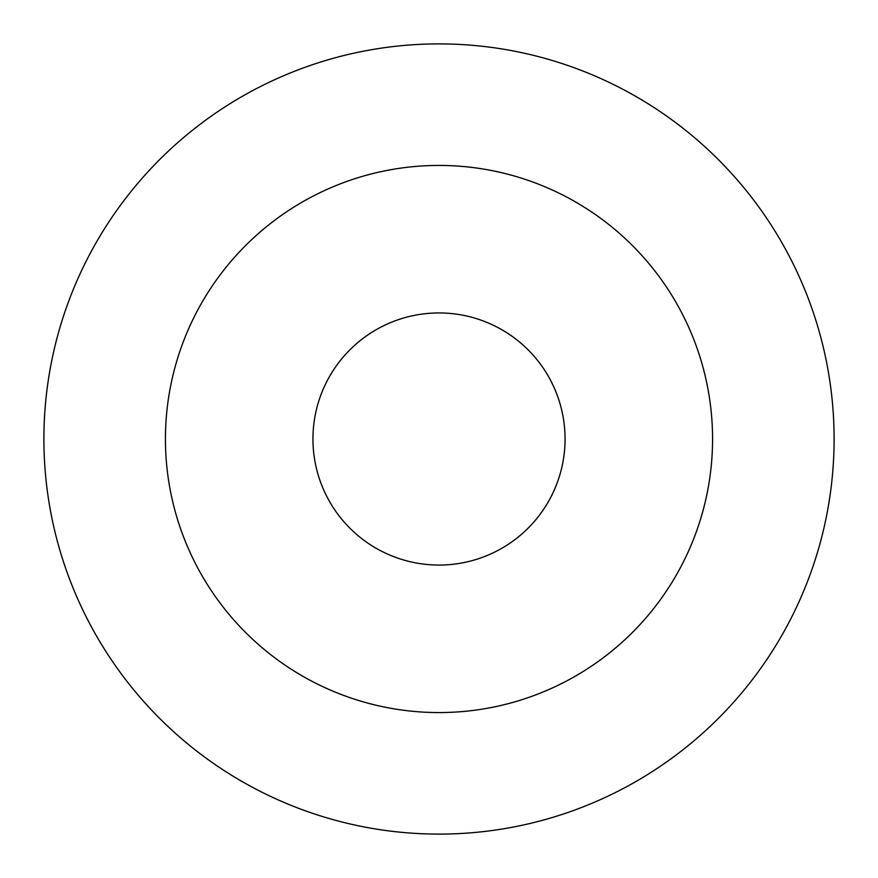 <?xml version="1.0" encoding="UTF-8"?>
<svg xmlns="http://www.w3.org/2000/svg" width="878" height="878" viewBox="0 0 878 878"><rect width="100%" height="100%" fill="white"/><g stroke="black" fill="none" stroke-linecap="round" stroke-linejoin="round"><path stroke-width="1.32" d="M312.941 439A126.059 126.059 0 0 0 439 565.059A126.059 126.059 0 0 0 565.059 439A126.059 126.059 0 0 0 439 312.941A126.059 126.059 0 0 0 312.941 439M834.1 439A395.1 395.1 0 0 0 439 43.9A395.1 395.1 0 0 0 43.9 439A395.1 395.1 0 0 0 439 834.1A395.1 395.1 0 0 0 834.1 439M165.437 439A273.563 273.563 0 0 1 439 165.437A273.563 273.563 0 0 1 712.563 439A273.563 273.563 0 0 1 439 712.563A273.563 273.563 0 0 1 165.437 439"/></g></svg>
